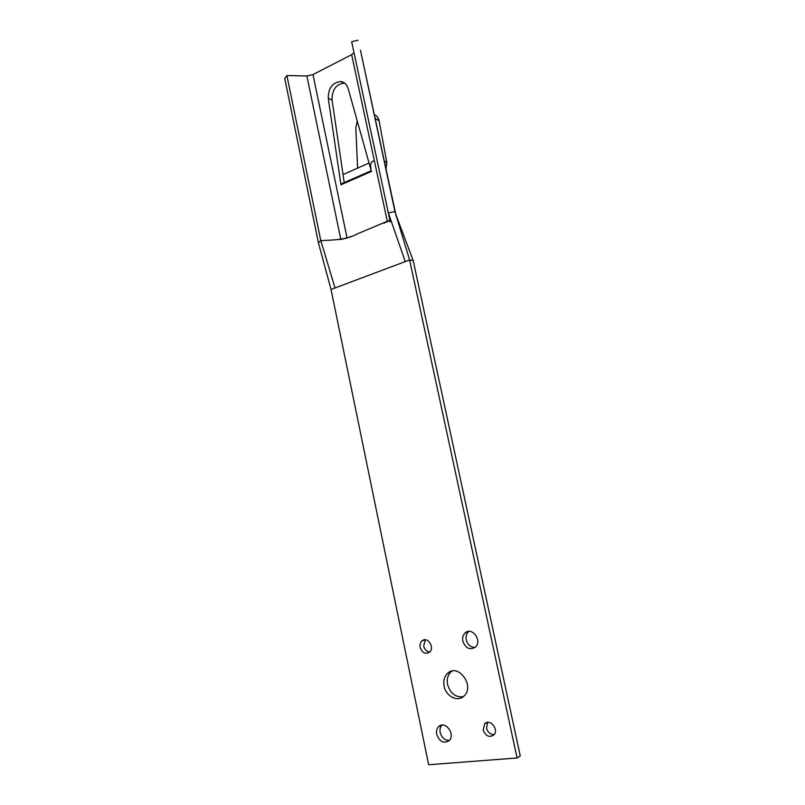 <?xml version="1.0" encoding="UTF-8"?>
<svg xmlns="http://www.w3.org/2000/svg" width="805" height="805" viewBox="0 0 805 805"><rect width="100%" height="100%" fill="white"/><g stroke="black" fill="none" stroke-linecap="round" stroke-linejoin="round"><path stroke-width="1.21" d="M328.279 98.441C328.249 88.117 332.425 82.482 340.787 81.557C344.399 82.11 346.854 84.465 348.163 88.6L371.417 171.455L340.948 184.798L328.279 98.441L332.042 99.88L344.208 182.594M344.621 83.106L344.52 83.096C336.178 84.012 332.022 89.607 332.042 99.88M342.96 239.155L338.664 239.538M331.036 289.478L409.604 259.945L517.062 757.968L428.652 764.75L331.036 289.478L318.408 242.738L320.793 240.594L286.902 75.559L306.856 75.962L312.964 74.593L351.644 54.68L353.999 52.667M335.021 287.979L320.793 240.594L318.408 242.738L284.739 78.488L286.902 75.559M389.006 220.952L383.794 223.206M350.517 236.64L345.103 238.683M358.054 40.25L351.654 41.709L388.372 212.973L394.913 211.514L360.469 50.252M517.062 757.968L520.261 755.925L413.196 260.639L409.604 259.945L394.913 211.514L388.372 212.973L390.194 221.959L390.194 219.685M384.327 161.07L386.813 162.53L386.038 169.03M344.912 173.759L343.011 174.474M371.226 170.751L340.837 184.073L340.948 184.798L371.417 171.455L371.226 170.751C369.928 164.733 370.743 161.483 373.681 160.99M357.591 168.134L355.83 127.764L357.219 120.881M374.597 115.91L377.273 128.307M386.813 162.53L379.125 120.861C378.491 117.772 376.921 115.739 374.436 114.783L374.345 114.733M462.815 641.172C462.201 637.711 462.986 634.944 465.179 632.881C472.143 626.29 482.668 641.142 475.282 647.24C469.707 650.309 465.552 648.287 462.815 641.172M468.792 631.392L468.58 631.573C466.387 633.626 465.602 636.373 466.216 639.824C467.685 644.815 470.643 647.351 475.071 647.411M420.14 647.401C419.657 644.604 420.301 642.41 422.082 640.82C427.556 635.93 435.243 647.864 429.437 652.312C425.231 654.475 422.132 652.835 420.14 647.401M425.292 639.794L423.682 646.053C424.648 649.615 426.68 651.607 429.769 652.01M483.201 729.984L484.62 723.856C489.661 717.969 499.311 729.461 493.868 734.935C489.269 737.853 485.717 736.203 483.201 729.984M487.659 722.357L486.522 728.133C487.83 732.429 490.366 734.583 494.149 734.593M436.713 734.361C436.139 731.182 436.773 728.616 438.604 726.673C444.873 719.891 455.902 734.341 449.17 740.63C443.726 743.87 439.58 741.777 436.713 734.361M441.895 725.084C440.214 727.026 439.641 729.501 440.194 732.53C441.774 737.843 444.833 740.469 449.371 740.409M444.108 686.152C443.163 680.809 444.31 676.532 447.57 673.332C458.095 662.777 475.262 686.021 464.062 695.963C457.934 702.443 445.9 696.406 444.108 686.152M451.937 671.088L451.021 671.823C447.781 675.013 446.624 679.259 447.58 684.572C450.327 693.467 455.539 697.512 463.197 696.707M320.793 240.594C333.26 240.071 346.915 239.789 357.279 233.903L389.972 220.147M413.196 260.639L395.668 214.009M405.247 261.585L388.372 212.973M340.827 239.407L306.856 75.962M347.076 238.028L312.964 74.593M387.406 221.747L351.644 54.68M360.439 50.131L395.819 214.462L360.439 50.141M379.125 120.861L375.482 118.556M340.787 81.557L344.52 83.096M369.062 163.043L344.922 173.759M465.179 632.881L468.58 631.573M422.082 640.82L424.849 639.784M484.62 723.856L487.246 722.417M438.604 726.673L441.613 725.124M447.57 673.332L451.021 671.823"/></g></svg>
